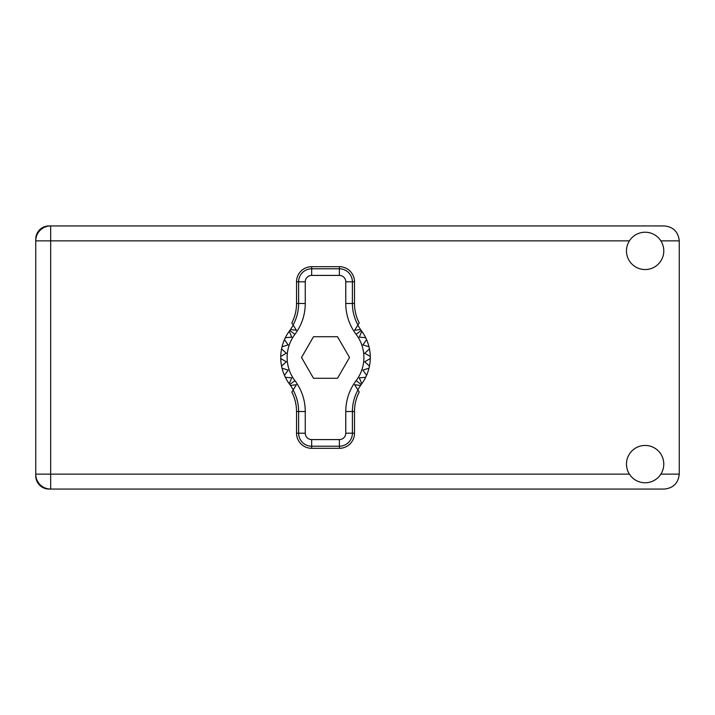 <?xml version="1.0" encoding="UTF-8"?>
<svg xmlns="http://www.w3.org/2000/svg" width="715" height="715" viewBox="0 0 715 715"><rect width="100%" height="100%" fill="white"/><g stroke="black" fill="none" stroke-linecap="round" stroke-linejoin="round"><path stroke-width="1.07" d="M50.676 225.94L48.969 225.94A13.219 13.219 0 0 0 35.75 239.159L35.75 475.841A13.219 13.219 0 0 0 48.969 489.06L664.324 489.06C673.324 488.104 678.303 483.134 679.25 474.134L679.25 240.866C678.303 231.866 673.324 226.896 664.324 225.94L50.676 225.94A14.926 14.926 0 0 0 35.75 240.866A14.926 14.926 0 0 1 50.676 225.94L50.676 474.134L629.397 474.134M645.136 482.768A18.653 18.653 0 0 0 663.788 464.106A18.653 18.653 0 0 0 645.136 445.454A18.653 18.653 0 0 0 626.474 464.106A18.653 18.653 0 0 0 645.136 482.768M645.136 269.546A18.653 18.653 0 0 0 663.788 250.894A18.653 18.653 0 0 0 645.136 232.232A18.653 18.653 0 0 0 626.474 250.894A18.653 18.653 0 0 0 645.136 269.546M35.75 474.134A14.926 14.926 0 0 0 50.676 489.06A14.926 14.926 0 0 1 35.75 474.134L50.676 474.134L50.676 489.06M293.239 389.782L290.496 385.457A44.777 44.777 0 0 0 289.798 384.509A44.777 44.777 0 0 1 289.235 383.732L291.729 377.86L289.235 383.732A44.777 44.777 0 0 1 285.348 377.288L291.729 377.86L285.348 377.288A44.777 44.777 0 0 1 284.454 375.348L288.145 370.111L284.454 375.348A44.777 44.777 0 0 1 282.032 368.18L288.145 370.111L282.032 368.18A44.777 44.777 0 0 1 280.754 358.564L286.304 361.772L280.754 358.564A44.777 44.777 0 0 1 280.754 356.436L286.304 353.228L281.576 348.902A44.777 44.777 0 0 1 282.032 346.82L288.145 344.889L284.454 339.652A44.777 44.777 0 0 1 285.348 337.712L291.729 337.14L289.235 331.268A44.777 44.777 0 0 1 289.798 330.491A44.777 44.777 0 0 0 290.496 329.544L296.43 330.276L291.809 322.966A42.453 42.453 0 0 0 296.537 303.482L298.629 303.482L298.629 281.808A13.022 13.022 0 0 1 311.66 268.786L339.375 268.786A13.022 13.022 0 0 1 352.397 281.808L352.397 303.482A44.545 44.545 0 0 0 357.938 324.994L359.225 322.966A42.453 42.453 0 0 1 354.497 303.482L354.497 281.808L345.774 281.808A6.399 6.399 0 0 0 339.375 275.409L311.66 275.409A6.399 6.399 0 0 0 305.26 281.808L305.26 303.482A51.176 51.176 0 0 1 294.902 334.352A38.378 38.378 0 0 0 294.902 380.648A51.176 51.176 0 0 1 305.26 411.518L305.26 433.192A6.399 6.399 0 0 0 311.66 439.591L339.375 439.591A6.399 6.399 0 0 0 345.774 433.192L345.774 411.518A51.176 51.176 0 0 1 356.133 380.648A38.378 38.378 0 0 0 356.133 334.352A51.176 51.176 0 0 1 345.774 303.482L345.774 281.808M305.26 281.808L296.537 281.808L296.537 303.482M296.537 281.808A15.122 15.122 0 0 1 311.66 266.686L311.66 275.409M339.375 275.409L339.375 266.686L311.66 266.686M339.375 266.686A15.122 15.122 0 0 1 354.497 281.808M357.938 324.994L354.604 330.276L360.539 329.544A44.777 44.777 0 0 0 361.227 330.491A44.777 44.777 0 0 1 370.281 358.564L364.73 361.772L369.458 366.098A44.777 44.777 0 0 1 369.003 368.18L362.889 370.111L366.581 375.348A44.777 44.777 0 0 1 365.687 377.288L359.305 377.86L361.799 383.732A44.777 44.777 0 0 1 361.227 384.509A44.777 44.777 0 0 0 360.539 385.457L357.795 389.782M365.687 337.712L359.305 337.14L361.799 331.268L359.305 337.14L365.687 337.712M370.281 356.436L364.73 353.228L369.458 348.902L364.73 353.228L370.281 356.436M369.003 346.82L362.889 344.889L366.581 339.652L362.889 344.889L369.003 346.82M286.304 361.772L281.576 366.098L286.304 361.772M360.539 385.457L354.604 384.724L359.225 392.034A42.453 42.453 0 0 0 354.497 411.518L352.397 411.518L352.397 433.192A13.022 13.022 0 0 1 339.375 446.214L311.66 446.214A13.022 13.022 0 0 1 298.629 433.192L298.629 411.518A44.545 44.545 0 0 0 293.096 390.006L291.809 392.034A42.453 42.453 0 0 1 296.537 411.518L296.537 433.192L305.26 433.192M345.774 433.192L354.497 433.192L354.497 411.518M354.497 433.192A15.122 15.122 0 0 1 339.375 448.314L339.375 439.591M311.66 439.591L311.66 448.314L339.375 448.314M311.66 448.314A15.122 15.122 0 0 1 296.537 433.192M370.281 358.564A44.777 44.777 0 0 1 369.458 366.098L364.73 361.772L370.281 358.564M369.003 368.18A44.777 44.777 0 0 1 366.581 375.348L362.889 370.111L369.003 368.18M365.687 377.288A44.777 44.777 0 0 1 361.799 383.732L359.305 377.86L365.687 377.288M281.576 348.902A44.777 44.777 0 0 0 280.754 356.436L286.304 353.228L281.576 348.902M284.454 339.652A44.777 44.777 0 0 0 282.032 346.82L288.145 344.889L284.454 339.652M289.235 331.268A44.777 44.777 0 0 0 285.348 337.712L291.729 337.14L289.235 331.268M290.496 329.544L293.239 325.218M360.539 329.544L357.795 325.218M349.519 357.5L337.516 336.711L313.519 336.711L301.516 357.5L313.519 378.289L337.516 378.289L349.519 357.5M293.096 324.994A44.545 44.545 0 0 0 298.629 303.482L305.26 303.482M357.938 390.006A44.545 44.545 0 0 0 352.397 411.518L345.774 411.518M290.496 385.457L296.43 384.724L293.096 390.006M660.875 474.134L679.25 474.134M679.25 240.866L660.875 240.866M629.397 240.866L35.75 240.866M345.774 303.482L354.497 303.482M361.227 330.491L356.133 334.352M361.227 384.509L356.133 380.648M294.902 380.648L289.798 384.509M294.902 334.352L289.798 330.491M305.26 411.518L296.537 411.518"/></g></svg>
